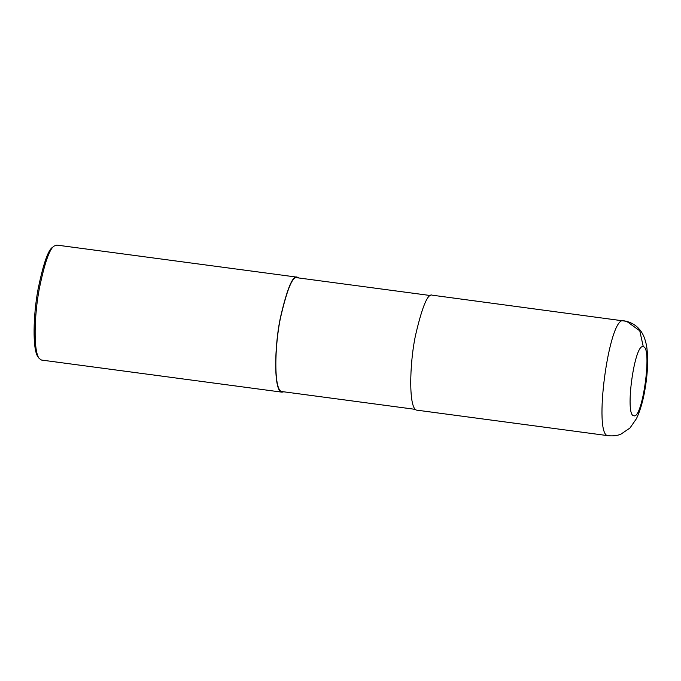 <?xml version="1.0" encoding="UTF-8"?>
<svg xmlns="http://www.w3.org/2000/svg" width="681" height="681" viewBox="0 0 681 681"><rect width="100%" height="100%" fill="white"/><g stroke="black" fill="none" stroke-linecap="round" stroke-linejoin="round"><path stroke-width="1.02" d="M643.307 346.782C634.641 342.305 624.486 415.555 633.756 415.699C642.421 420.109 652.551 346.978 643.307 346.782L639.765 330.804L626.699 321.347L623.694 320.751C608.984 315.175 592.691 437.236 608.346 435.721L608.346 435.721C613.419 436.163 617.641 435.619 621.012 434.086L629.942 428.051L636.446 418.679C640.251 410.575 643.077 400.905 644.933 389.668C647.708 373.818 648.321 359.628 646.78 347.089C645.409 338.985 642.873 332.983 639.17 329.085C636.275 325.527 632.104 322.947 626.656 321.338M626.699 321.347L432.392 295.214C427.872 292.966 422.254 306.348 415.512 335.375C409.315 364.301 408.506 410.124 417.044 410.183L608.346 435.721M430.656 295.571L297.274 277.771C292.804 275.533 287.237 288.787 280.572 317.525C274.426 346.161 273.634 391.524 282.079 391.584L415.461 409.383M298.933 277.993L297.35 277.193C292.839 274.937 287.212 288.327 280.478 317.346C274.273 346.271 273.473 392.103 282.002 392.162L283.739 391.805M297.35 277.193L56.812 245.083L54.182 246.028C49.543 248.693 44.537 263.155 39.166 289.416C34.348 314.92 33.258 351.158 39.183 358.453L41.473 360.053L282.002 392.162M54.182 246.028L52.65 247.254C48.13 249.85 43.243 263.956 38.008 289.553C33.309 314.418 32.254 349.753 38.025 356.87L39.183 358.453M297.571 277.822L297.648 277.252"/></g></svg>
